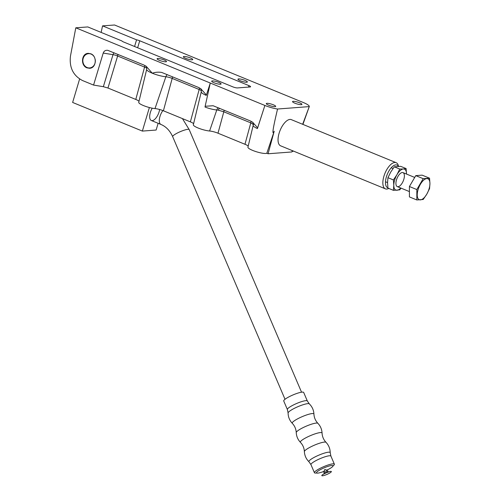 <?xml version="1.0" encoding="UTF-8"?>
<svg xmlns="http://www.w3.org/2000/svg" width="500" height="500" viewBox="0 0 500 500"><rect width="100%" height="100%" fill="white"/><g stroke="black" fill="none" stroke-linecap="round" stroke-linejoin="round"><path stroke-width="0.75" d="M165.863 61.819A4.906 0.963 -163.4 0 1 160.431 60.719A4.906 0.963 -163.4 0 1 157.1 58.75A4.906 0.963 -163.4 0 1 157.738 58.481A4.906 0.963 -163.4 0 1 163.169 59.588A4.906 0.963 -163.4 0 1 166.5 61.556A4.906 0.963 -163.4 0 1 165.863 61.819M220.456 84.237A4.906 0.963 -163.4 0 1 215.025 83.138A4.906 0.963 -163.4 0 1 211.694 81.169A4.906 0.963 -163.4 0 1 212.331 80.906A4.906 0.963 -163.4 0 1 217.763 82.006A4.906 0.963 -163.4 0 1 221.1 83.975A4.906 0.963 -163.4 0 1 220.456 84.237M275.05 106.662A4.906 0.963 -163.4 0 1 269.619 105.556A4.906 0.963 -163.4 0 1 266.288 103.588A4.906 0.963 -163.4 0 1 266.931 103.325A4.906 0.963 -163.4 0 1 272.356 104.425A4.906 0.963 -163.4 0 1 275.694 106.394A4.906 0.963 -163.4 0 1 275.05 106.662M192.119 59.819A4.906 0.963 -163.4 0 1 186.688 58.719A4.906 0.963 -163.4 0 1 183.356 56.75A4.906 0.963 -163.4 0 1 183.994 56.487A4.906 0.963 -163.4 0 1 189.425 57.587A4.906 0.963 -163.4 0 1 192.756 59.556A4.906 0.963 -163.4 0 1 192.119 59.819M246.713 82.244A4.906 0.963 -163.4 0 1 241.281 81.144A4.906 0.963 -163.4 0 1 237.95 79.169A4.906 0.963 -163.4 0 1 238.588 78.906A4.906 0.963 -163.4 0 1 244.019 80.006A4.906 0.963 -163.4 0 1 247.356 81.975A4.906 0.963 -163.4 0 1 246.713 82.244M301.306 104.663A4.906 0.963 -163.4 0 1 295.875 103.562A4.906 0.963 -163.4 0 1 292.544 101.594A4.906 0.963 -163.4 0 1 293.188 101.325A4.906 0.963 -163.4 0 1 298.612 102.425A4.906 0.963 -163.4 0 1 301.95 104.394A4.906 0.963 -163.4 0 1 301.306 104.663M86.969 67.856C80.406 65.556 81.375 53.487 88.138 53.356L90.787 53.788C97.356 56.087 96.388 68.156 89.625 68.288L86.969 67.856M280.875 145.919A14.156 6.325 -67.7 0 1 280.606 145.825A14.156 6.325 -67.7 0 1 279.575 131.788A14.156 6.325 -67.7 0 1 289.95 119.425A14.156 6.325 -67.7 0 1 291.363 119.637A14.156 6.325 -67.7 0 1 291.619 119.756M206.294 95.394L210.287 83.038L264.887 105.456L257.431 128.575L257.638 127.825L252.719 122.325L250.369 120.938L213.119 105.744L205.15 106.269L205.019 107.05A11.238 2.2 16.6 0 0 216.775 109.975L209.594 131.006A10.037 1.969 16.6 0 1 198.944 128.338A10.037 1.969 16.6 0 1 193.337 124.775L201.269 91.831A11.85 2.319 16.6 0 0 206.294 95.394L210.287 83.038L75.794 27.806L87.806 26.938L121.925 40.95A3.588 0.7 16.6 0 0 123.612 42L232.794 86.838A3.588 0.7 16.6 0 0 237.506 87.925L250.125 86.962A3.588 0.7 16.6 0 0 250.594 86.769A3.588 0.7 16.6 0 0 248.906 85.612L248.463 87.088M206.412 95L200.9 88.837L198.55 87.463L161.694 72.431C158.488 71.912 155.35 72.169 152.275 73.213L146.306 66.413L143.956 65.044L107.762 50.319C105.506 50.081 103.987 51 103.219 53.069L93.562 85.075L82.525 80.544C73.225 75.681 69.2 67.562 70.45 56.188L75.794 27.806M292.05 151.463A10.037 1.969 16.6 0 0 293.363 151.05M292.319 150.619L291.887 151.956L268.075 153.769L274.2 131.206C271.75 136.075 272.869 128.681 277.556 109.019L309.269 106.6A12.55 2.462 16.6 0 0 303.35 102.531L114.562 25L102.55 25.869L136.562 39.837L134.575 46.5M257.431 128.575A11.238 2.2 16.6 0 1 253.175 125.425L247.931 147.194A10.037 1.969 16.6 0 0 255.994 151.619A10.037 1.969 16.6 0 0 266.825 153.256L268.075 153.769M209.594 131.006A7.325 1.438 -163.4 0 1 217.994 133.2L244.975 144.281A7.325 1.438 -163.4 0 1 248.194 146.1M167.237 74.606A4.812 3.444 -85.2 0 0 165.863 76.762A11.85 2.319 16.6 0 1 152.275 73.213A11.85 2.319 16.6 0 1 146.675 69.412L138.744 102.356A10.037 1.969 16.6 0 0 144.35 105.919A10.037 1.969 16.6 0 0 155 108.588A7.325 1.438 -163.4 0 1 163.4 110.781L190.375 121.862A7.325 1.438 -163.4 0 1 193.6 123.681M93.562 85.075L103.35 86.694L107.963 88.019L135.781 99.444A7.325 1.438 -163.4 0 1 139.006 101.263M101.15 32.419L102.55 25.869M137.644 47.763L139.725 40.775A3.588 0.7 16.6 0 0 136.562 39.837M253.663 124.681L250.787 122.875L244.975 144.281M219.4 108.219A4.812 2.163 -79.2 0 0 218.438 110.213L223.806 111.8A4.812 2.15 112.3 0 0 224.088 110.15M266.825 153.256L274.2 131.206M257.638 127.825L264.887 105.456A12.55 2.462 16.6 0 0 277.556 109.019M139.725 40.775L248.906 85.612M309.269 106.6L302.656 124.288M210.287 83.038L205.15 106.269M326.394 470.331A8.988 1.594 156.8 0 0 333.025 465.775A8.988 1.594 156.8 0 0 320.387 469.644A8.988 1.594 156.8 0 0 316.5 472.844A8.988 1.594 156.8 0 0 324.375 471.194M159.625 109.5A8.988 4.013 -67.7 0 1 159.094 111.85A8.988 4.013 -67.7 0 1 151.312 120.494A8.988 4.013 -67.7 0 1 150.35 112.513A8.988 4.013 -67.7 0 1 152.231 108.188M149.381 107.531L142.363 131.088L156.131 130.037L158.138 123.3M142.363 131.088L72.631 102.45L79.612 79.013M387.906 187.819A12.256 5.475 -67.7 0 1 387.987 172.744A12.256 5.475 -67.7 0 1 398.375 166.337M398.544 166.331L398.35 165.631A14.144 6.319 112.3 0 0 396.15 162.688A14.144 6.319 112.3 0 0 384.938 173.369A14.144 6.319 112.3 0 0 385.406 188.85A14.144 6.319 112.3 0 0 388.787 188.438M409.412 186.513L409.419 196.912L416.844 199.963L416.838 189.562L409.412 186.513L415.769 175.631L422.125 175.144L429.55 178.194L429.938 183.544L429.556 188.594L426.763 194.2L423.2 199.475L416.844 199.963M416.838 189.562L423.188 178.675L415.769 175.631M423.188 178.675L429.55 178.194M426.763 194.2A11.325 5.056 -67.7 0 1 420.412 199.881A11.325 5.056 -67.7 0 1 418.075 189.656A11.325 5.056 -67.7 0 1 426.756 178.594A11.325 5.056 -67.7 0 1 429.938 183.544M429.938 183.556A11.325 5.056 -67.7 0 1 426.769 194.188M394.288 166.806L390.725 172.087L387.931 177.694L393.406 179.938L396.962 174.662L399.756 169.056L394.288 166.806L400.644 166.325L406.119 168.569L406.506 174.062A11.325 5.056 -67.7 0 0 403.325 168.975L406.119 168.569M399.756 169.056L403.325 168.975A11.325 5.056 -67.7 0 0 396.975 174.65L396.975 174.65A11.325 5.056 -67.7 0 0 393.794 185.294L393.406 179.938M401.031 188.137L399.769 189.856L393.413 190.338L393.794 185.294M387.931 177.694L387.55 182.738L387.938 188.094L393.413 190.338M400.775 188.031A11.325 5.056 -67.7 0 1 396.981 190.256A11.325 5.056 -67.7 0 1 393.794 185.306M398.038 186.713A7.55 3.375 -67.7 0 1 396.112 185.025A7.55 3.375 -67.7 0 1 397.031 178.331A7.55 3.375 -67.7 0 1 401.081 172.925A7.55 3.375 -67.7 0 1 404.1 178.269A7.55 3.375 -67.7 0 1 398.038 186.713M95.2 59.45A7.15 6.244 85.6 0 1 93.038 66.438A7.15 6.244 85.6 0 1 86.581 67.294L87.062 67.544A7.481 6.531 -94.4 0 0 90.125 68.225M88.75 53.338A7.481 6.531 -94.4 0 0 86.062 54.45L85.625 54.775A7.15 6.244 85.6 0 1 93.812 56.238M86.581 67.294A7.15 6.244 85.6 0 1 83.169 58.375A7.15 6.244 85.6 0 1 85.625 54.775M325.5 475A5.188 0.919 -23.2 0 1 323.1 474.338A5.188 0.919 -23.2 0 1 331.169 471.4A5.188 0.919 -23.2 0 1 325.5 475M333.044 465.938A10.85 1.925 156.8 0 0 334.375 464.188A10.85 1.925 156.8 0 0 323.638 466.688A10.85 1.925 156.8 0 0 314.419 472.725A10.85 1.925 156.8 0 0 316.606 472.975M307.337 401A10.85 1.925 -23.2 0 0 296.606 403.5A10.85 1.925 -23.2 0 0 287.381 409.538L283.731 400.994A10.85 1.925 -23.2 0 1 292.95 394.956A10.85 1.925 -23.2 0 1 303.688 392.456L307.337 401L309.319 403.869C312.162 406.675 313.7 410.069 313.925 414.056A11.794 2.094 -23.2 0 0 302.225 416.637A11.794 2.094 -23.2 0 0 292.281 423.319C294.725 425.925 296.044 429.006 296.244 432.569A11.794 2.094 -23.2 0 1 306.294 426.144A11.794 2.094 -23.2 0 1 317.881 423.312C320.462 426.056 321.856 429.312 322.062 433.075C322.262 436.637 323.581 439.725 326.019 442.325C328.75 445.244 330.144 448.7 330.213 452.694L330.919 456.112A10.85 1.925 -23.2 0 0 320.181 458.612A10.85 1.925 -23.2 0 0 310.963 464.65L314.419 472.725M327.75 471.806L324.5 473.194M107.963 88.019L117.619 56.006A4.812 1.225 16.8 0 0 113 54.681L103.35 86.694M103.219 53.069L113 54.681A4.812 2.562 99.4 0 1 114 52.737M144.85 65.469A4.812 2.15 112.3 0 1 144.569 67.081L117.619 56.006A4.812 2.15 112.3 0 0 117.9 54.344M135.781 99.444L144.569 67.081A5.519 1.081 -163.4 0 1 146.788 68.256M172.469 76.75A4.812 2.15 -67.7 0 1 172.188 78.419A5.519 1.081 -163.4 0 0 165.863 76.762L155 108.588M163.4 110.781L172.188 78.419L199.169 89.5A4.812 2.15 112.3 0 0 199.444 87.888M190.375 121.862L199.169 89.5A5.519 1.081 -163.4 0 1 201.381 90.675M251.062 121.263A4.812 2.15 -67.7 0 1 250.787 122.875L223.806 111.8L217.994 133.2M218.438 110.213A6.131 1.2 -163.4 0 0 216.775 109.975A4.812 3.444 94.8 0 1 218.231 107.744M162.894 110.581A8.988 4.013 112.3 0 0 159.975 116.463A8.988 4.013 112.3 0 0 160.931 124.45L151.312 120.494M182.425 118.594L189.194 129.588A8.988 1.594 156.8 0 0 176.556 133.456A8.988 1.594 156.8 0 0 172.669 136.662C169.925 130.638 166.012 126.562 160.931 124.45M296.244 432.569C296.444 436.331 297.838 439.588 300.419 442.337C302.863 444.938 304.181 448.025 304.375 451.587C304.6 455.575 306.137 458.975 308.981 461.781A11.581 2.056 -23.2 0 1 318.731 455.206A11.581 2.056 -23.2 0 1 330.213 452.694M304.375 451.587A11.794 2.094 -23.2 0 1 314.431 445.163A11.794 2.094 -23.2 0 1 326.019 442.325M300.419 442.337A11.794 2.094 -23.2 0 1 310.363 435.656A11.794 2.094 -23.2 0 1 322.062 433.075M287.381 409.538L288.094 412.95A11.581 2.056 -23.2 0 1 297.956 406.662A11.581 2.056 -23.2 0 1 309.319 403.869M146.675 69.412C146.619 67.075 146.412 66 146.044 66.2M201.269 91.831C201.213 89.494 201.006 88.425 200.644 88.619M253.175 125.425C253.106 123.019 252.887 121.931 252.525 122.163M302.913 124.394L309.25 106.65M301.55 392.2L189.194 129.588M285.019 399.269L172.669 136.662M396.15 162.688L291.094 119.544M385.406 188.85L280.35 145.706M414.712 177.431L403.019 172.631M393.025 168.525L391.219 167.787M409.419 191.581L397.287 186.6M387.55 182.6L385.487 181.756M325.181 471.431L323.713 474.144C323.1 474.269 327.65 472.056 328.981 471.894L326.006 471.075M334.375 464.188L330.919 456.112M308.981 461.781L310.963 464.65M317.881 423.312C315.444 420.706 314.125 417.625 313.925 414.056M288.094 412.95C288.156 416.944 289.556 420.4 292.281 423.319M327.794 470.5L324.825 469.462L323.525 472.325"/></g></svg>
